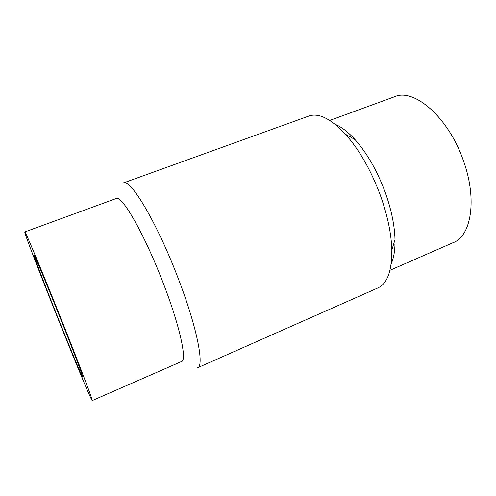 <?xml version="1.0" encoding="UTF-8"?>
<svg xmlns="http://www.w3.org/2000/svg" width="496" height="496" viewBox="0 0 496 496"><rect width="100%" height="100%" fill="white"/><g stroke="black" fill="none" stroke-linecap="round" stroke-linejoin="round"><path stroke-width="0.74" d="M55.912 312.728C44.032 282.943 33.449 255.273 34.032 255.235C34.249 254.374 45.861 282.05 59.508 316.181C73.154 350.319 83.7 378.088 82.832 377.32C82.218 377.419 68.758 344.974 55.912 312.728M197.327 367.883C204.798 367.102 197.129 327.025 177.624 276.917C156.426 221.538 129.921 177.822 123.405 182.956M197.718 367.71L377.363 288.176C387.091 284.165 391.914 271.455 391.84 250.034C391.344 233.492 387.475 215.14 380.24 194.971C370.878 170.085 359.327 149.866 345.588 134.323C330.813 118.6 318.482 112.536 308.599 116.138L123.529 182.912M62.453 322.295C42.507 272.18 24.651 229.574 24.8 231.948C23.442 233.511 89.745 399.367 92.213 400.594C93.583 402.219 80.594 367.784 62.453 322.295M92.25 400.582L181.393 361.572C187.42 361.051 179.862 325.692 162.713 281.79C144.082 233.337 121.396 194.32 116.213 198.518L24.806 231.942M391.214 263.754C393.911 257.722 395.176 249.693 395.002 239.661C394.611 225.221 391.307 209.318 385.076 191.952C377.034 170.531 367.003 153.059 354.987 139.55C348.012 131.93 341.397 126.846 335.135 124.304M389.999 270.283L452.91 242.755C471.15 236.58 477.629 199.466 463.289 160.357C448.328 116.982 413.745 87.78 394.543 96.739L329.741 120.435M351.614 136.016L349.829 136.685M395.002 243.883L393.52 244.516M354.987 139.55L345.588 134.323M395.002 239.661L391.84 250.034"/></g></svg>
